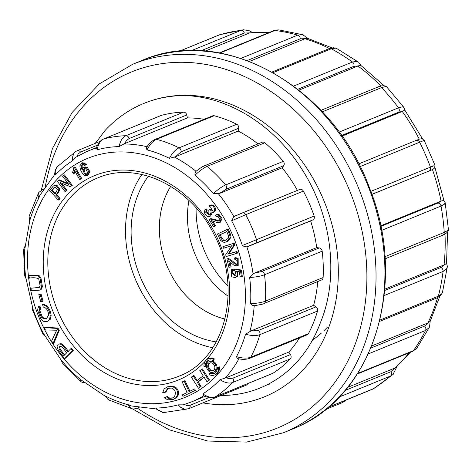 <?xml version="1.0" encoding="UTF-8"?>
<svg xmlns="http://www.w3.org/2000/svg" width="472" height="472" viewBox="0 0 472 472"><rect width="100%" height="100%" fill="white"/><g stroke="black" fill="none" stroke-linecap="round" stroke-linejoin="round"><path stroke-width="0.71" d="M341.929 136.142L402.463 111.374L398.586 112.2L341.516 135.552M298.965 90.146L358.171 65.921L353.817 66.328L297.82 89.237M249.493 61.425L305.154 38.657L300.245 38.834L247.175 60.552M205.22 51.106L249.8 32.869L244.325 33.046L200.907 50.811M345.162 390.438L390.887 371.729L394.852 368.06L347.711 387.353M370.868 348.059L424.552 326.093L428.133 322.848L371.735 345.929M384.656 290.516L440.877 267.512L444.246 264.833L384.768 289.177M147.618 101.987A158.598 129.257 67.7 0 1 147.966 101.828M95.273 143.346A158.598 129.257 67.7 0 1 97.439 140.308M144.025 103.362A158.598 129.257 67.7 0 1 144.385 103.215A158.598 129.257 67.7 0 1 323.326 199.255A158.598 129.257 67.7 0 1 267.423 395.542A158.598 129.257 67.7 0 1 264.503 396.787A158.598 129.257 67.7 0 1 202.93 402.882M380.757 226.43L437.898 203.048L441.255 201.013L380.627 225.822M371.877 194.411L432.682 169.531L371.865 194.37M419.697 139.01L421.962 138.756M434.789 167.861L432.682 169.531M441.255 201.013L443.91 200.458L434.954 167.466M444.246 264.833C446.541 263.588 447.096 263.175 445.904 263.588M447.592 231.899L446.536 263.358M428.133 322.848L430.181 321.249L439.857 296.251M394.852 368.06L396.114 367.245L410.41 352.277M270.426 32.013L249.8 32.869M331.887 47.849L307.656 38.362L305.154 38.657M384.202 85.745L360.832 65.413M360.354 65.903C361.41 65.207 360.685 65.213 358.171 65.921M422.611 138.963L404.781 110.041L402.463 111.374M370.786 191.384L434.022 165.69M423.36 141.057C425.29 140.036 424.062 140.426 419.667 142.214L360.077 166.598M384.892 256.697L444.229 232.413L447.68 230.478L448.388 229.18M445.131 202.6L444.488 204.152L441.031 206.069L381.529 230.419M379.919 320.099L438.358 296.186L441.833 293.749L442.453 292.457M447.273 266.768L446.541 269.034L443.072 271.453L384.161 295.555M357.67 373.452L413.49 350.613L416.941 348.012M429.898 326.081L429.172 327.621L425.543 330.477L368.308 353.9M328.294 407.277L373.818 388.539L393.028 374.497M393.689 373.842L392.958 374.556M392.916 374.591L390.562 376.025L339.197 397.041M191.508 50.622L240.985 30.379L243.192 29.801L248.803 30.509L252.443 32.444M243.245 29.789L244.083 29.73M243.322 29.777L220.105 34.603L179.159 51.318M240.921 58.375L297.732 35.129L302.381 34.633L303.762 35.105M278.905 29.878L274.952 30.485L219.846 53.035M293.678 86.063L352.442 62.021L356.667 61.348L358.337 62.044M360.933 65.555L358.803 62.44M336.772 48.551L335.539 48.132L331.303 48.787L273.076 72.611M339.061 132.148L398.516 107.817L402.368 106.82L403.896 107.392M320.913 110.359L378.579 86.765C379.7 85.727 386.462 85.096 386.881 87.125L385.429 86.612L381.559 87.591L322.299 111.84M84.706 165.477L86.724 164.403L82.818 162.681L81.933 163.047L79.898 165.76C80.028 169.572 81.491 172.764 84.281 175.33L87.096 175.584L89.037 172.138L86.282 167.46L83.951 167.3L82.635 168.439L82.157 170.168L81.184 167.224L81.373 165.3L82.305 164.35L83.668 164.439L84.706 165.477L86.724 164.403M82.541 168.61L82.075 166.864L82.258 164.94L82.765 164.244M87.096 175.584L87.981 175.218L89.928 171.778L87.172 167.1L84.842 166.935L83.951 167.3M73.325 173.773L74.6 170.61L79.703 179.602L81.709 178.505L75.154 166.964L73.543 167.802L73.425 169.991L72.552 172.41L73.325 173.773L74.216 173.407L75.125 171.537M67.956 183.366L59.265 179.862L57.289 181.266L65.136 191.709L67.042 190.369L61.655 183.201M65.136 191.709L66.151 190.735L59.985 182.528L70.346 186.711L72.322 185.307L64.475 174.87L62.575 176.203L68.735 184.404L58.375 180.227M56.935 185.195L55.065 185.124L53.365 185.998L49.566 190.582L58.286 200.057L59.177 199.697L60.109 198.529L56.563 194.67C58.593 192.588 59.619 190.694 59.655 188.989L56.935 185.195L54.18 185.49M39.353 287.365L30.957 288.233L31.364 290.805L39.512 290.15L41.259 289.265L42.415 286.716L40.911 277.725L38.946 275.412L29.842 275.176L28.951 275.536L29.358 278.108C33.317 277.447 36.432 277.707 38.704 278.881L40.144 285.696L38.875 287.643M39.264 287.436L30.957 288.233M209.35 214.624L206.547 211.834L207.226 209.952L206.152 208.772L205.261 209.131L204.358 211.698C204.665 214.152 205.875 215.751 207.993 216.483L209.704 216.382L211.114 212.046L213.25 212.37L214.601 210.66L214.577 208.83C213.462 205.751 211.698 204.706 209.285 205.698L210.046 207.167L210.931 206.801M212.837 210.683L210.701 209.131L208.825 210.152L208.925 214.872L205.656 212.199L206.335 210.317L205.261 209.131M213.25 212.37L214.14 212.005L215.492 210.294L215.468 208.465C214.353 205.385 212.589 204.341 210.176 205.332M209.704 216.382L210.595 216.023L212.3 212.494M41.029 293.967L38.822 294.605L40.799 301.826L42.108 301.549L42.999 301.183L41.029 293.967L38.822 294.605M213.609 226.896L214.654 226.141L211.285 220.619L217.179 222.577L219.492 222.536L221.144 218.914L218.129 214.866L215.556 215.143L216.312 216.648L217.981 216.312L219.922 219.421L218.855 220.979L217.486 221.097C214.772 219.993 212.252 219.321 209.922 219.067L209.072 219.45L213.609 226.896L215.545 225.775L212.559 220.884M219.262 220.743L218.377 220.731C215.663 219.633 213.143 218.955 210.813 218.707L209.963 219.091M216.801 216.371L217.244 216.247M219.492 222.536L220.383 222.17L222.035 218.554L219.02 214.5L216.447 214.778M47.218 321.591L50.345 319.231L51.141 315.638C50.87 312.151 49.519 308.924 47.094 305.95L43.495 304.145L42.604 304.505L43.235 307.095C46.256 307.65 48.079 310.234 48.699 314.848L46.226 319.066L41.678 317.833L38.999 311.201L39.866 308.712L40.757 308.346L39.495 306.051L38.604 306.416L37.477 309.892L40.928 319.125L43.949 321.579L47.218 321.591L49.454 319.597L50.25 316.004C49.979 312.517 48.628 309.29 46.209 306.316L42.604 304.505M46.675 318.848L42.563 317.467L39.89 310.836L40.757 308.346M226.495 241.841L227.386 241.475L230.902 237.528C231.168 236.006 230.236 233.174 228.112 229.032L217.427 233.994L220.424 240.23L222.943 242.13L224.743 242.283L226.495 241.841L230.012 237.894C230.277 236.366 229.345 233.534 227.221 229.398M234.189 243.168L222.92 246.632L223.451 248.225L231.61 245.794L225.657 254.827L226.23 256.532L236.614 253.44L237.505 253.075L236.968 251.482L228.82 253.912L234.761 244.88L234.189 243.168L222.92 246.632M53.076 343.398L53.967 343.038L59.254 330.376L57.92 328.04L44.987 327.285L44.097 327.645L45.424 329.975L56.699 330.223L51.672 340.931L53.076 343.398L58.363 330.742L59.254 330.376M237.133 264.119L235.493 263.624C233.186 261.476 230.932 259.789 228.731 258.556L226.879 258.886L228.908 267.364L231.068 266.798L229.834 261.653M230.177 267.164L228.672 260.868L233.817 265.146L237.316 265.931L238.201 265.565L238.159 258.461L235.54 257.582L234.649 257.942L234.897 259.588L236.649 260.025L237.54 263.582L236.732 264.367L234.602 263.99C232.295 261.842 230.041 260.155 227.84 258.921L228.731 258.556M232.112 271.04L233.475 270.533L233.085 268.869L231.504 269.423L231.658 276.869L235.522 277.536L236.791 276.48C237.764 274.905 237.587 273.129 236.254 271.164L239.328 271.719L240.148 276.881L242.331 276.456L241.31 270.019L235.451 269.04L234.56 269.4L234.631 270.904L235.557 271.837L234.885 275.908L231.156 271.831L232.584 270.893L232.195 269.235L233.085 268.869M235.292 275.683L232.047 271.465L232.607 270.887M235.522 277.536L237.681 276.12L237.558 271.4M64.546 358.59L65.431 358.224L73.302 350.407L71.715 348.354L70.829 348.719L67.632 351.894C64.694 347.687 62.269 345.079 60.363 344.076L58.398 344.035L56.976 346.047L58.286 350.318L64.546 358.59L72.411 350.767L73.302 350.407M68.517 351.534C65.579 347.321 63.159 344.713 61.248 343.716L58.398 344.035M205.255 366.656A7.192 5.865 67.7 0 1 208.571 360.266A7.192 5.865 67.7 0 1 213.014 360.543L213.899 360.177L214.258 358.856A8.691 7.08 -112.3 0 0 208.895 358.519L208.005 358.879A8.691 7.08 -112.3 0 0 204.004 366.596L206.146 366.29A7.192 5.865 67.7 0 1 209.025 360.106M213.444 372.172A5.67 4.62 -112.3 0 0 215.574 365.175A5.67 4.62 -112.3 0 0 209.143 361.676A5.67 4.62 -112.3 0 0 209.043 361.717A5.67 4.62 -112.3 0 0 207.043 368.738A5.67 4.62 -112.3 0 0 213.444 372.172L214.329 371.806A5.67 4.62 -112.3 0 0 216.459 364.809A5.67 4.62 -112.3 0 0 210.034 361.31A5.67 4.62 -112.3 0 0 209.934 361.351M214.453 373.376A7.192 5.865 67.7 0 1 210.465 372.939L209.574 373.299L209.22 374.626A8.691 7.08 -112.3 0 0 214.583 374.963A8.691 7.08 -112.3 0 0 218.583 367.245L219.474 366.88L217.332 367.186A7.192 5.865 67.7 0 1 214.017 373.582A7.192 5.865 67.7 0 1 209.574 373.299M214.583 374.963L215.474 374.597A8.691 7.08 -112.3 0 0 219.474 366.88M193.083 375.812L191.361 377.14L198.464 388.226L200.181 386.892L197.267 382.344L204.022 377.128L206.937 381.677L209.544 379.984L202.447 368.903L199.833 370.597L203.178 375.818L196.429 381.034L193.083 375.812L193.974 375.447L197.32 380.668M198.464 388.226L201.072 386.533L198.157 381.978L204.158 377.346M164.946 392.509L167.678 388.409L171.442 388.031C175.318 389.553 176.292 392.515 174.363 396.917L172.616 398.032L168.716 398.421L166.51 396.81L164.575 397.719L167.648 399.873L173.336 399.371L176.41 397.737L178.41 394.816C178.982 392.391 178.327 390.102 176.434 387.937L173.271 386.143L167.542 386.786L164.138 388.863L162.728 392.615L165.837 392.143L168.144 388.238M173.047 397.843L169.601 398.055L167.401 396.451L166.51 396.81M189.921 391.253L185.024 380.633L182.204 381.936L187.101 392.562L182.275 394.916L182.929 396.338L195.384 390.332L194.73 388.91L189.03 391.618L184.133 380.993M95.432 143.281L104.802 130.785A158.598 129.257 67.7 0 1 143.671 103.51A158.598 129.257 67.7 0 1 183.992 95.562C229.227 96.406 276.368 126.585 303.992 172.569C331.987 217.852 339.061 277.619 320.529 322.37A148.786 121.257 67.7 0 1 260.078 387.996A148.786 121.257 67.7 0 1 221.102 395.447M76.027 157.129L72.546 160.74A134.03 109.239 -112.3 0 0 55.354 174.953L54.587 174.734M39.967 195.113L38.863 197.986A134.03 109.239 -112.3 0 0 29.842 220.389L24.739 249.399M24.756 249.139L24.75 250.945A134.03 109.239 -112.3 0 0 25.689 277.105L33.011 309.13A134.03 109.239 -112.3 0 0 43.713 333.863L61.378 360.366M61.283 360.248L61.997 361.009A134.03 109.239 -112.3 0 0 80.346 379.423L105.215 396.203L105.97 396.321A134.03 109.239 -112.3 0 0 128.343 404.758L131.069 405.914L155.955 408.905M155.931 408.882L156.226 408.056A134.03 109.239 -112.3 0 0 178.18 404.852L183.225 404.846M203.491 395.577L202.812 393.902A134.03 109.239 -112.3 0 0 219.999 379.689L226.005 377.795L229.351 378.621L232.802 378.19L290.451 354.602A3.316 2.702 67.7 0 1 290.363 358.891A141.665 115.457 67.7 0 1 273.028 373.222A3.316 2.702 67.7 0 1 272.663 373.411L215.014 396.999C213.391 398.58 205.113 397.117 203.391 395.518M238.909 358.814C237.764 358.767 236.956 358.047 236.496 356.655A134.03 109.239 -112.3 0 0 245.517 334.253L250.868 330.996L258.337 330.453L315.986 306.865A3.316 2.702 67.7 0 1 317.544 311.042A141.665 115.457 67.7 0 1 308.446 333.633A3.316 2.702 67.7 0 1 307.248 334.748L249.6 358.342C246.478 359.487 242.791 359.64 238.549 358.791M254.502 305.685L254.196 305.708C252.85 305.679 251.653 305.006 250.602 303.697A134.03 109.239 -112.3 0 0 249.67 277.536L253.965 273.3L261.641 271.512L319.29 247.924A3.316 2.702 67.7 0 1 322.181 251.163A141.665 115.457 67.7 0 1 323.125 277.536A3.316 2.702 67.7 0 1 321.585 279.973L263.937 303.561C264.249 303.832 261.081 304.546 254.432 305.691M242.183 212.99L299.708 189.449A3.316 2.702 67.7 0 1 299.773 189.425A3.316 2.702 67.7 0 1 303.36 191.107A141.665 115.457 67.7 0 1 314.151 216.046A3.316 2.702 67.7 0 1 312.883 219.893L246.874 246.791C245.363 246.88 243.859 246.449 242.348 245.511A134.03 109.239 -112.3 0 0 231.646 220.778L233.841 216.677L242.059 213.037A3.316 2.702 67.7 0 1 242.124 213.008A3.316 2.702 67.7 0 1 245.711 214.695L231.646 220.778M196.151 171.218C202.399 166.238 204.748 165.731 204.47 165.814L262.119 142.225A3.316 2.702 67.7 0 1 264.804 142.774A141.665 115.457 67.7 0 1 283.312 161.341A3.316 2.702 67.7 0 1 283.707 165.69L226.058 189.278L219.427 193.485L213.362 193.626A134.03 109.239 -112.3 0 0 195.007 175.218C194.771 173.572 195.119 172.274 196.039 171.312L196.216 171.165M146.934 146.969L146.869 147.063C148.904 143.659 151.618 141.11 155.005 139.411L212.654 115.823A3.316 2.702 67.7 0 1 214.158 115.74A141.665 115.457 67.7 0 1 236.708 124.248A3.316 2.702 67.7 0 1 238.69 128.242L181.042 151.831L175.46 156.728L169.383 158.321A134.03 109.239 -112.3 0 0 147.016 149.884C146.326 148.621 146.373 147.577 147.146 146.757M96.418 148.379C96.353 146.45 100.778 139.252 103.527 139.034L161.176 115.445A3.316 2.702 67.7 0 1 161.442 115.351A141.665 115.457 67.7 0 1 183.578 112.124A3.316 2.702 67.7 0 1 186.753 114.967L129.104 138.556L126.372 140.662L124.655 143.588L119.127 146.585A134.03 109.239 -112.3 0 0 97.173 149.789L96.441 148.291M124.655 143.588L187.425 117.906A135.694 110.59 -112.3 0 1 204.093 119.322M175.46 156.728L238.224 131.045A135.694 110.59 -112.3 0 1 258.031 143.895M219.427 193.485L282.197 167.802A135.694 110.59 -112.3 0 1 297.413 190.387M247.859 246.585L310.623 220.902A135.694 110.59 -112.3 0 1 316.736 247.617L253.965 273.3M317.75 281.542A135.694 110.59 -112.3 0 1 313.638 305.313L250.868 330.996M299.549 337.905A135.694 110.59 -112.3 0 1 288.77 352.106L226.005 377.795M228.112 296.162A82.942 67.596 67.7 0 1 188.959 200.488M186.753 114.967L187.425 117.906M238.69 128.242L238.224 131.045M283.707 165.69L282.197 167.802M312.883 219.893L310.623 220.902M316.736 247.617L319.29 247.924M313.638 305.313L315.986 306.865M288.77 352.106L290.451 354.602M247.652 383.647A3.316 2.702 67.7 0 1 246.29 385.14L188.641 408.728A3.316 2.702 67.7 0 0 190.086 405.265L209.013 397.524M216.217 341.917A99.533 81.119 67.7 0 1 140.042 276.35A99.533 81.119 67.7 0 1 148.409 176.198M212.742 347.722A106.165 86.529 67.7 0 1 135.039 278.403A106.165 86.529 67.7 0 1 141.86 174.492M170.734 186.346A82.942 67.596 -112.3 0 0 225.026 319.031M312.759 339.846A126.071 102.748 -112.3 0 0 321.19 333.267M323.774 330.89A126.071 102.748 -112.3 0 0 327.373 327.249M44.746 335.857L43.005 334.323L43.713 333.863M33.011 309.13L32.249 309.479M81.137 381.789L80.488 381.051L80.346 379.423M61.997 361.009L62.292 362.956M132.697 408.905L132.148 408.799M138.261 407.407A3.316 2.702 67.7 0 1 137.181 408.345C133.836 409.071 132.166 409.212 132.142 408.781L129.629 407.124L128.343 404.758M105.97 396.321L107.179 398.651L108.796 399.996M188.375 408.823L163.884 412.534M188.641 408.728L184.593 409.183L180.717 407.342L178.18 404.852M156.226 408.056L158.686 410.557L162.486 412.404L163.979 412.528M184.404 404.492L186.947 405.566L190.086 405.265M290.363 358.891L232.714 382.479C229.209 383.771 224.973 382.839 219.999 379.689M202.812 393.902C207.692 397.129 211.881 398.097 215.38 396.81L273.028 373.222M317.544 311.042L259.895 334.63C256.361 335.964 251.57 335.834 245.517 334.253M236.496 356.655C242.496 358.36 247.263 358.549 250.797 357.221L308.446 333.633M322.181 251.163L264.532 274.751C260.992 276.138 256.036 277.07 249.67 277.536M250.602 303.697C256.974 303.372 261.93 302.517 265.476 301.13L323.125 277.536M242.348 245.511L314.151 216.046M264.804 142.774L207.155 166.362C203.662 167.861 199.615 170.817 195.007 175.218M213.362 193.626C218.07 189.325 222.17 186.428 225.663 184.93L283.312 161.341M214.158 115.74L156.509 139.328C153.058 140.857 149.895 144.379 147.016 149.884M169.383 158.321C172.386 152.863 175.613 149.37 179.059 147.842L236.708 124.248M161.442 115.351L103.793 138.939C100.4 140.479 98.194 144.09 97.173 149.789M119.127 146.585C120.266 140.874 122.531 137.252 125.93 135.712L183.578 112.124M57.265 166.758L56.563 167.631L55.248 171.531L55.354 174.953M72.546 160.74L72.499 157.27L73.874 153.317L75.709 151.518M97.639 145.081L80.523 152.084L78.104 154.049L77.131 156.444M29.128 216.188L29.01 218.017L29.842 220.389M38.863 197.986L38.067 195.532L38.503 192.918M43.607 188.995L38.81 192.423M24.544 275.754L25.689 277.105M24.75 250.945L23.712 249.847L23.635 249.033M182.929 396.338L195.384 390.332M194.493 390.692L193.839 389.276M173.336 399.371L175.519 398.097L177.519 395.176C178.091 392.757 177.437 390.462 175.543 388.303L172.38 386.503L166.657 387.152M206.937 381.677L208.659 380.349L201.556 369.263M208.659 380.349L209.544 379.984M200.181 386.892L201.072 386.533M197.267 382.344L198.157 381.978M218.583 367.245L217.332 367.186M209.621 363.056A4.207 3.428 -112.3 0 0 208.14 368.266A4.207 3.428 -112.3 0 0 212.89 370.821A4.207 3.428 -112.3 0 0 214.471 365.623A4.207 3.428 -112.3 0 0 209.698 363.027A4.207 3.428 -112.3 0 0 209.621 363.056M210.158 362.885A4.207 3.428 -112.3 0 0 209.007 367.859A4.207 3.428 -112.3 0 0 213.315 370.597M213.014 360.543L213.368 359.216L214.258 358.856M213.368 359.216A8.691 7.08 -112.3 0 0 208.005 358.879M63.614 348.82L66.7 352.82L63.885 355.617L59.425 349.675L58.888 347.923L59.814 346.277L61.059 346.377L63.614 348.82M64.776 355.251L60.316 349.315L59.779 347.557L60.286 346.188M72.411 350.767L70.829 348.719M232.195 269.235L231.504 269.423M241.44 276.816L240.419 270.385L241.31 270.019M240.419 270.385L234.56 269.4M237.316 265.931L237.268 258.821L234.649 257.942M227.84 258.921L226.879 258.886M58.363 330.742L57.035 328.406L57.92 328.04M57.035 328.406L44.097 327.645M236.614 253.44L236.077 251.841L236.968 251.482M236.077 251.841L228.82 253.912M227.929 254.272L233.87 245.239L234.761 244.88M233.87 245.239L233.298 243.534M226.23 239.977L223.368 239.918L221.344 237.274L220.188 234.69L226.802 231.587M219.297 235.056L226.784 231.545L228.654 236.254L228.23 238.289L225.781 240.177L224.112 240.584L222.477 240.283L220.459 237.634L219.297 235.056L220.188 234.69M39.866 308.712L38.604 306.416M214.654 226.141L215.545 225.775M216.913 214.553L215.556 215.143M209.072 219.45L210.813 218.707M42.108 301.549L40.138 294.327M206.335 210.317L207.226 209.952M210.618 205.113L209.285 205.698M210.046 207.167L210.5 206.931L212.406 210.954L211.367 210.913L209.81 209.497M39.512 290.15L40.368 289.631L41.524 287.082L40.026 278.091L38.055 275.778L28.951 275.536M51.525 190.529L54.268 187.272L55.371 187.095L57.319 189.579L56.457 191.638L54.646 193.921L51.525 190.529L52.416 190.163L55.153 186.906M55.531 193.555L52.416 190.163M58.286 200.057L59.218 198.889L60.109 198.529M59.218 198.889L55.672 195.036L56.563 194.67M55.672 195.036C57.702 192.954 58.729 191.06 58.764 189.355L56.05 185.561M66.151 190.735L67.042 190.369M70.346 186.711L72.322 185.307M71.437 185.673L63.59 175.23M79.703 179.602L81.709 178.505M80.824 178.864L74.269 167.33M84.37 173.702L83.101 170.221L84.27 168.752L85.81 168.852L87.692 172.864L86.636 174.321L85.597 174.398L84.37 173.702L85.261 173.336L83.986 169.855L84.724 168.628M87.055 174.068L85.261 173.336M85.833 164.763L81.933 163.047M196.116 207.951A89.58 73.007 -112.3 0 0 227.982 285.831M419.289 139.163A189.113 154.126 -112.3 0 0 402.25 111.457M380.821 85.998A189.113 154.126 -112.3 0 0 357.959 66.009M329.497 48.498A189.113 154.126 -112.3 0 0 304.942 38.739M269.329 32.462A189.113 154.126 -112.3 0 0 249.582 32.951M394.639 368.154A189.113 154.126 -112.3 0 0 409.159 352.791M427.921 322.937A189.113 154.126 -112.3 0 0 437.579 297.643M444.04 264.922A189.113 154.126 -112.3 0 0 445.002 234.142M41.312 190.045L52.421 148.574L72.098 112.519L99.326 83.88L132.614 64.31A199.066 162.238 67.7 0 1 357.221 184.847A199.066 162.238 67.7 0 1 287.053 431.219A199.066 162.238 67.7 0 1 283.389 432.783L292.286 429.142A199.066 162.238 -112.3 0 0 295.95 427.579A199.066 162.238 -112.3 0 0 366.119 181.207A199.066 162.238 -112.3 0 0 141.511 60.67C222.931 24.284 333.492 86.724 369.806 188.765C408.05 283.578 373.759 395.554 295.979 427.567L295.909 427.597M137.482 408.221A192.428 156.828 -112.3 0 0 280.858 426.588A192.428 156.828 -112.3 0 0 301.655 117.209A192.428 156.828 -112.3 0 0 45.347 186.363M441.043 201.102A189.113 154.126 -112.3 0 0 432.47 169.619M429.154 170.923A3.316 2.702 67.7 0 0 430.393 166.994A194.086 158.179 -112.3 0 0 419.667 142.214A3.316 2.702 67.7 0 0 416.038 140.455L419.832 138.963M358.708 163.914L415.979 140.479A3.316 2.702 67.7 0 1 416.038 140.455L358.708 163.914M442.73 235.239A3.316 2.702 67.7 0 0 444.229 232.413A194.086 158.179 -112.3 0 0 441.031 206.069A3.316 2.702 67.7 0 0 437.898 203.048M379.606 321.385L436.924 297.932A3.316 2.702 67.7 0 0 438.358 296.186A194.086 158.179 -112.3 0 0 443.072 271.453A3.316 2.702 67.7 0 0 440.877 267.512M357.322 374.001L412.475 351.433A3.316 2.702 67.7 0 0 413.49 350.613A194.086 158.179 -112.3 0 0 425.543 330.477A3.316 2.702 67.7 0 0 424.552 326.093M328.223 407.336L372.302 389.3A3.316 2.702 67.7 0 0 372.614 389.14A194.086 158.179 -112.3 0 0 390.562 376.025A3.316 2.702 67.7 0 0 390.887 371.729M343.952 400.899A3.316 2.702 67.7 0 1 342.548 402.533L346.507 399.855M244.325 33.046A3.316 2.702 67.7 0 0 240.985 30.379A194.086 158.179 -112.3 0 0 219.315 34.887A3.316 2.702 67.7 0 0 219.114 34.957L220.117 34.603M218.914 35.052A3.316 2.702 67.7 0 1 219.114 34.957L179.118 51.324M300.245 38.834A3.316 2.702 67.7 0 0 297.732 35.129A194.086 158.179 -112.3 0 0 274.952 30.485A3.316 2.702 67.7 0 0 273.795 30.633L278.15 29.83M353.817 66.328A3.316 2.702 67.7 0 0 352.442 62.021A194.086 158.179 -112.3 0 0 331.303 48.787A3.316 2.702 67.7 0 0 329.185 48.622L333.385 47.743L336.17 48.291M398.586 112.2A3.316 2.702 67.7 0 0 398.516 107.817A194.086 158.179 -112.3 0 0 381.559 87.591A3.316 2.702 67.7 0 0 378.615 86.748M205.226 361.21A110.46 90.022 67.7 0 1 62.8 330.996A110.46 90.022 67.7 0 1 92.612 176.451A110.46 90.022 67.7 0 1 209.544 223.639A110.46 90.022 67.7 0 1 206.547 359.747M85.225 159.377A129.057 105.185 -112.3 0 0 78.859 374.054A129.057 105.185 -112.3 0 0 245.346 300.003A129.057 105.185 -112.3 0 0 85.225 159.377M203.798 395.731A135.694 110.59 67.7 0 1 191.42 401.943L182.947 404.941M238.891 358.856A135.694 110.59 67.7 0 1 224.973 378.284M254.196 305.708A135.694 110.59 67.7 0 1 249.894 331.539M246.874 246.791A135.694 110.59 67.7 0 1 253.063 273.86M218.383 193.732A135.694 110.59 67.7 0 1 233.841 216.677M174.38 157.034A135.694 110.59 67.7 0 1 196.039 171.312M123.575 143.972A135.694 110.59 67.7 0 1 147.087 146.739M86.146 151.837A135.694 110.59 67.7 0 1 88.647 150.769A135.694 110.59 67.7 0 1 96.536 147.96M95.698 178.77A107.138 87.32 -112.3 0 0 58.133 311.844A107.138 87.32 -112.3 0 0 179.584 375.93C225.162 358.708 242.891 288.534 214.211 234.826C191.018 186.747 137.629 160.793 98.441 177.619A107.138 87.32 -112.3 0 0 95.698 178.77M232.802 378.19A3.316 2.702 67.7 0 1 232.714 382.479A141.665 115.457 67.7 0 1 215.38 396.81A3.316 2.702 67.7 0 1 215.014 396.999M258.337 330.453A3.316 2.702 67.7 0 1 259.895 334.63A141.665 115.457 67.7 0 1 250.797 357.221A3.316 2.702 67.7 0 1 249.6 358.342M261.641 271.512A3.316 2.702 67.7 0 1 264.532 274.751A141.665 115.457 67.7 0 1 265.476 301.13A3.316 2.702 67.7 0 1 263.966 303.549M303.36 191.107L245.711 214.695A141.665 115.457 67.7 0 1 256.502 239.634A3.316 2.702 67.7 0 1 255.234 243.481M204.5 165.802A3.316 2.702 67.7 0 1 207.155 166.362A141.665 115.457 67.7 0 1 225.663 184.93A3.316 2.702 67.7 0 1 226.058 189.278M155.005 139.411A3.316 2.702 67.7 0 1 156.509 139.328A141.665 115.457 67.7 0 1 179.059 147.842A3.316 2.702 67.7 0 1 181.042 151.831M103.527 139.034A3.316 2.702 67.7 0 1 103.793 138.939A141.665 115.457 67.7 0 1 125.93 135.712A3.316 2.702 67.7 0 1 129.104 138.556M76.788 150.951A3.316 2.702 67.7 0 1 77.154 150.763L75.726 151.506M77.178 150.751A3.316 2.702 67.7 0 1 80.523 152.084M42.58 189.414A3.316 2.702 67.7 0 1 43.442 189.254M168.716 398.421L169.601 398.055M175.519 398.097L176.41 397.737M177.519 395.176L178.41 394.816M175.543 388.303L176.434 387.937M172.38 386.503L173.271 386.143M59.425 349.675L60.316 349.315M58.888 347.923L59.779 347.557M60.363 344.076L61.248 343.716M236.791 276.48L237.681 276.12M231.156 271.831L232.047 271.465M237.268 258.821L238.159 258.461M234.602 263.99L235.493 263.624M220.459 237.634L221.344 237.274M224.112 240.584L225.002 240.224M222.477 240.283L223.368 239.918M230.012 237.894L230.902 237.528M41.678 317.833L42.563 317.467M38.999 311.201L39.89 310.836M49.454 319.597L50.345 319.231M50.25 316.004L51.141 315.638M46.209 306.316L47.094 305.95M218.129 214.866L219.02 214.5M217.486 221.097L218.377 220.731M214.601 210.66L215.492 210.294M214.577 208.83L215.468 208.465M211.367 210.913L212.258 210.553M205.656 212.199L206.547 211.834M40.368 289.631L41.259 289.265M41.524 287.082L42.415 286.716M40.026 278.091L40.911 277.725M38.055 275.778L38.946 275.412M58.764 189.355L59.655 188.989M74.086 172.274L74.977 171.908M83.101 170.221L83.986 169.855M85.597 174.398L86.488 174.032M89.037 172.138L89.928 171.778M86.282 167.46L87.172 167.1M81.184 167.224L82.075 166.864M81.373 165.3L82.258 164.94M132.614 64.31L141.511 60.67M294.345 428.281L292.286 429.142M283.389 432.783L246.585 442.087L207.78 441.043L169.082 429.756L132.52 408.882M435.007 165.342L424.21 140.385M424.251 140.514C422.487 138.874 421.596 138.266 421.584 138.697M434.671 168.073L434.942 165.224M448.4 229.315L445.167 202.659M445.167 202.783L443.875 200.423M385.028 258.845L442.695 235.251C445.137 234.501 449.444 231.079 448.37 229.168M442.423 292.587L447.267 267.164M447.232 267.288C447.515 266.957 447.273 265.63 446.506 263.311M442.252 293.018L440.14 296.015L436.924 297.932M416.9 348.076L429.585 326.878M429.502 326.996L430.299 320.329M416.434 348.631L412.475 351.433M392.922 374.573L397.07 366.384M373.83 388.527L372.302 389.3M325.656 409.442L342.548 402.533M302.9 34.769L278.846 29.866M219.291 52.935L273.795 30.633M308.187 38.527L302.753 34.751M358.46 62.133L336.66 48.486M272.014 72.015L329.179 48.622M403.979 107.498L386.792 87.001M404.781 110.07L403.89 107.415M144.149 103.309L143.671 103.51M269.247 384.243L267.406 384.999M261.034 387.606L260.078 387.996M96.683 147.476L86.087 151.86L75.603 157.347M54.581 174.681L39.825 195.373M205.102 396.344L191.42 401.943M43.064 334.447L32.208 309.355M32.32 307.178L32.261 309.473M81.025 381.73L62.21 362.856M62.304 362.944L61.195 359.924M80.924 381.624L82.299 382.42L84.258 382.745M132.243 408.829L108.66 399.931M108.277 399.69L105.215 396.209M139.122 407.554L137.163 408.351M163.253 412.51L155.872 408.823M299.773 189.425L234.655 216.152M57.189 166.834L75.75 151.488M100.188 141.334L77.154 150.763M54.587 174.77L55.112 170.516L56.752 167.365M29.087 216.329L38.562 192.794M29.435 221.091L29.14 216.205M24.562 275.884L23.606 249.122M24.969 246.266L23.618 249.269M25.984 278.527L24.562 275.754M209.143 361.676L210.034 361.31M209.538 219.179L210.429 218.813"/></g></svg>
